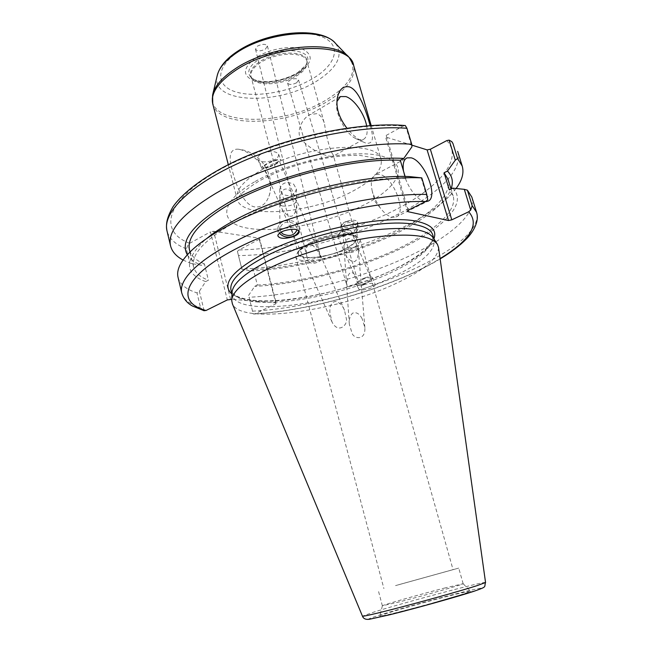 <?xml version="1.0" encoding="UTF-8"?>
<svg xmlns="http://www.w3.org/2000/svg" width="652" height="652" viewBox="0 0 652 652"><rect width="100%" height="100%" fill="white"/><g stroke="black" fill="none" stroke-linecap="round" stroke-linejoin="round"><path stroke-width="0.49" stroke-dasharray="3.26 2.44" d="M362.129 318.73C359.382 313.53 356.131 311.705 352.382 313.27C349.831 316.301 348.812 319.936 349.317 324.183L352.031 333.164C353.677 338.69 365.576 341.314 364.875 327.622L362.129 318.73M344.761 252.267L344.305 251.558C345.756 248.697 349.741 247.222 356.269 247.141L357.809 247.703L358.543 252.528C357.133 263.18 353.148 264.573 346.603 256.692L344.761 252.267L346.326 252.813C352.577 252.829 356.546 251.354 358.225 248.379L355.951 243.277C349.488 235.845 345.519 237.238 344.036 247.467L344.761 252.267M349.765 285.649C356 284.663 358.584 282.715 357.524 279.822C356.579 276.611 354.949 274.288 352.626 272.87C347.826 270.686 346.261 281.501 347.092 286.138C347.19 286.807 348.078 286.644 349.765 285.649M398.861 584.665L453.042 569.644L398.861 584.665M351.803 235.168C343.465 232.674 321.909 236.831 309.195 243.457L300.776 249.129C288.763 260.523 323.742 259.952 344.867 248.982C356.823 242.625 359.13 238.021 351.803 235.168L355.324 235.82C346.033 233.025 321.778 237.703 307.5 245.136L298.078 251.476L295.731 256.749C296.962 264.353 328.771 260.743 347.451 251.232C356.375 246.741 360.572 242.723 360.026 239.162L453.042 569.644M358.771 281.966L358.038 283.783C361.069 285.103 365.12 283.864 370.181 280.075L370.89 278.29C367.867 276.97 363.832 278.192 358.771 281.966M344.843 231.941C351.175 234.402 355.047 232.837 356.457 227.238L354.354 223.783C348.046 221.297 344.166 222.837 342.699 228.404L344.843 231.941M338.51 234.508L337.687 236.187C340.646 237.222 344.737 235.91 349.969 232.234L350.76 230.588L349.211 230.026C345.291 230.449 341.721 231.941 338.51 234.508M352.805 233.954C346.448 235.339 342.536 233.522 341.094 228.518C341.053 225.437 342.797 223.18 346.326 221.729C352.659 220.343 356.571 222.12 358.062 227.067C358.135 230.205 356.391 232.503 352.805 233.954M346.31 221.468C342.887 222.748 341.094 224.182 340.906 225.771C342.096 227.947 345.862 228.143 352.202 226.35C355.65 225.079 357.459 223.628 357.63 222.022C356.448 219.863 352.675 219.683 346.31 221.468M183.041 260.018L189.781 263.025L186.35 248.82L188.167 244.818L189.699 243.294L210.466 231.892L227.32 299.928M230.539 299.235L213.644 231.248L210.466 231.892M213.644 231.248L259.439 238.208L276.163 302.903L275.951 303.791L259.268 239.26L259.439 238.208M259.268 239.26L238.909 249.969L237.409 251.403L241.908 269.015C291.036 267.442 353.767 251.387 400.165 228.738C421.714 218.257 438.331 207.189 450.01 195.535L456.074 188.493M411.787 145.119L385.568 136.977L407.508 211.566M408.185 210.221L386.163 135.42L385.568 136.977M386.163 135.42L403.132 126.105L405.308 125.543M272.65 160.498C277.059 158.713 279.015 156.619 278.526 154.198C276.114 151.166 271.11 150.751 263.514 152.943C259.105 154.744 257.165 156.839 257.687 159.235C260.156 162.258 265.144 162.682 272.65 160.498M421.184 177.711L427.777 199.699M405.096 176.472L405.658 178.363L409.179 176.545M405.56 125.551L411.934 146.814M425.617 201.574L424.175 201.37C416.4 199.952 405.299 183.807 403.498 171.069M471.828 197.059C477.036 213.97 449.081 237.524 408.25 256.489C361.322 278.477 298.249 294.72 249.056 297.271L253.229 313.987L255.062 313.767L275.951 303.791M276.163 302.903L231.786 299.333M363.979 284.696C370.002 282.976 373.751 282.87 375.234 284.386C375.34 285.763 373.482 287.141 369.643 288.526C363.669 290.238 359.928 290.344 358.421 288.836C358.29 287.467 360.14 286.089 363.979 284.696M249.056 297.271L253.229 313.987M248.542 295.462L254.687 286.367L257.353 285.046L253.4 269.586L250.759 270.93L241.908 269.015M237.409 251.403L241.949 269.39M189.781 263.025L192.747 263.75L188.167 244.818M192.747 263.75L201.712 265.34L204.41 263.913L208.395 280.205L205.673 281.607L199.39 291.224L196.985 292.878C186.252 289.472 179.944 284.321 178.069 277.426M204.117 310.743L199.39 291.224M187.311 254.761C190.001 259.162 194.801 262.683 201.712 265.34M204.41 263.913C196.056 260.564 191.077 255.902 189.479 249.928M405.658 178.363C358.893 176.651 280.515 196.537 235.649 221.745C204.85 239.365 190.832 254.443 193.603 266.978C195.144 272.691 200.066 277.1 208.395 280.205M205.673 281.607C184.516 273.848 184.117 260.107 204.492 240.392L206.57 238.624M203.611 310.596L200.523 307.557L196.985 292.878M452.7 188.159C468.535 203.334 442.569 229.031 399.872 249.04C357.312 269.292 299.578 284.207 254.687 286.367M257.353 285.046C300.914 282.838 356.807 268.339 397.964 248.722C433.808 231.794 457.728 210.938 453.132 195.975L449.293 189.846M448.005 179.202C452.814 194.85 429.179 216.285 393.547 233.481C352.65 253.416 296.929 267.833 253.4 269.586M250.759 270.93C295.609 269.243 353.172 254.419 395.471 233.84C415.267 224.231 430.434 214.166 440.956 203.636C445.878 198.599 449.236 193.709 451.029 188.982L453.132 195.975M433.417 238.004L434.199 239.806C435.397 251.102 421.192 263.652 391.575 277.475C333.645 305.063 237.32 317.72 232.218 295.063L231.973 293.115M438.543 247.556C438.046 258.673 423.36 270.873 394.493 284.158C336.571 311.363 241.11 324.867 232.422 303.946M399.44 611.878C419.912 606.743 451.771 597.819 464.069 593.776L470.581 591.201C469.269 591.071 462.138 592.635 449.195 595.912C421.762 602.831 380.026 614.901 379.774 616.042C379.635 616.58 386.196 615.195 399.44 611.878M444.257 588.128L463.148 583.719C465.006 583.899 425.308 595.243 399.88 601.772L382.382 605.781C382.479 605.072 419.815 594.437 444.257 588.128M395.544 585.61L458.731 568.096L395.544 585.61M355.324 235.82L360.026 239.162M329.896 312.764C329.488 305.853 331.493 302.047 335.894 301.346C339.839 302.821 342.707 305.796 344.492 310.254L346.391 318.918C347.875 324.737 338.209 334.419 331.974 321.876L329.896 312.764M282.675 206.073C290.14 206.407 294.785 204.679 296.627 200.873L295.918 199.659L296.717 205.356C294.948 217.98 290.27 219.683 282.699 210.466L280.596 205.266L282.675 206.073M307.141 245.877C310.181 239.83 318.217 250.14 320.825 257.956C321.322 259.553 320.654 260.792 318.82 261.672C312.243 264.834 308.331 263.384 307.1 257.328C305.975 252.927 305.992 249.113 307.141 245.877M281.02 232.202L279.863 228.909C281.835 222.324 286.652 220.588 294.296 223.693L297.19 228.575L297.116 229.691M293.865 198.827L295.918 199.659L293.791 194.459C286.342 185.771 281.68 187.483 279.814 199.593L280.596 205.266L279.822 203.978C281.419 200.303 286.106 198.583 293.865 198.827M277.866 162.25C274.264 165.258 263.824 168.974 263.489 167.385L264.769 165.6C268.412 162.601 278.73 158.925 279.097 160.514L277.866 162.25M293.612 184.133L296.383 188.95C294.574 195.502 289.985 197.246 282.618 194.198L279.789 189.251C281.68 182.756 286.285 181.052 293.612 184.133M269.692 166.953C276.847 164.002 280.588 161.59 280.922 159.716C280.156 158.884 277.467 159.3 272.854 160.971C265.747 163.896 262.022 166.301 261.672 168.192C262.406 169.023 265.087 168.607 269.692 166.953M298.909 230.775L299.211 228.493C297.475 221.851 292.422 219.39 284.06 221.118C280.034 222.756 277.964 225.356 277.833 228.901L279.463 233.237M265.454 49.079L267.426 46.023C265.649 43.757 262.316 43.79 257.45 46.121L255.502 49.161C257.287 51.426 260.604 51.402 265.454 49.079M296.644 82.796L298.575 80.017C296.97 78.167 293.954 78.273 289.504 80.343L287.597 83.106C289.203 84.956 292.218 84.85 296.644 82.796M370.149 125.624C374.264 138.631 372.83 144.451 365.829 143.081L362.422 141.655C357.027 138.762 351.852 134.255 346.897 128.151M239.757 149.495C255.274 152.592 276.375 177.923 268.926 196.276C266 204.035 261.24 207.58 254.647 206.92C244.492 205.103 236.79 187.768 232.748 172.283C228.013 156.496 229.822 148.795 238.176 149.178L239.757 149.495M366.644 125.893C367.883 133.106 366.726 137.662 363.164 139.561L358.298 139.658L355.805 138.623C345.731 133.823 334.745 113.171 336.734 102.666L336.945 101.541M328.738 156.097L332.675 156.472L333.221 154.923C330.605 152.299 326.342 137.303 324.574 124.116C323.156 118.615 320.58 115.127 316.864 113.652L309.863 114.597C302.389 118.362 295.592 131.386 301.175 139.504C309.887 148.297 319.072 153.831 328.738 156.097M298.282 254.019C299.382 260.947 328.274 257.703 345.21 249.031C353.286 244.956 357.068 241.305 356.562 238.07C355.853 231.199 326.057 234.378 308.975 243.424C301.289 247.45 297.728 250.979 298.282 254.019L251.012 76.602C250.066 72.144 253.155 67.515 260.262 62.722C276.073 51.948 305.283 51.288 306.937 61.304L307.027 61.858C308.192 50.432 276.888 49.959 259.879 61.622C251.77 67.18 248.885 72.348 251.216 77.132L251.012 76.602C252.992 86.773 281.371 85.934 297.1 75.64C304.606 70.815 307.883 66.039 306.937 61.304L324.574 124.116M307.027 61.858L306.758 63.896C305.633 67.637 302.349 71.215 296.913 74.646C283.204 83.513 259.154 85.852 252.487 78.745L251.216 77.132M253.824 79.365C263.115 84.377 284.5 81.223 297.133 73.13L305.918 65.11L307.377 61.924C312.512 48.484 277.776 46.292 258.591 59.495C249.007 66.243 246.464 72.193 250.947 77.368L253.824 79.365C265.331 84.581 284.916 80.294 297.597 72.665C301.656 70.066 304.427 67.547 305.918 65.11M365.079 277.768C369.097 276.489 371.534 276.456 372.39 277.654C372.431 279.83 369.57 282.055 363.816 284.321C359.806 285.584 357.377 285.625 356.538 284.435C356.505 282.243 359.358 280.026 365.079 277.768M380.14 207.776L375.446 199.936L372.325 191.452L374.9 201.37L380.14 207.776C384.24 213.163 388.258 216.325 392.194 217.255L395.845 217.043C407.557 213.628 393.694 177.075 379.757 174.394L375.519 174.549L406.253 158.306M372.325 191.452C370.271 182.397 371.338 176.765 375.519 174.549M189.699 243.294C159.39 231.965 164.174 202.601 214.475 172.788C264.394 142.91 351.615 121.516 403.132 126.105M446.759 140.612C464.436 159.316 437.777 188.778 392.846 211.142C347.614 233.612 286.872 249.023 238.909 249.969M255.136 181.533C291.949 160.286 355.829 148.085 383.001 156.464C410.752 164.5 398.592 187.458 364.003 204.94C329.667 222.552 278.877 233.147 249.048 228.412C218.795 223.986 217.964 202.642 255.136 181.533M186.35 248.82C175.535 244.63 169.08 238.648 166.993 230.881M255.062 313.767C314.06 310.279 394.55 286.497 440.092 258.599M433.898 238.762C423.564 267.874 309.586 306.163 254.924 300.637C244.304 299.781 236.652 297.573 231.949 294.011M252.56 311.151C344.574 306.839 486.547 249.178 476.555 212.299M457.663 151.362C469.75 194.646 330.385 255.062 238.51 255.568M181.761 292.944C183.571 299.545 189.822 304.411 200.523 307.557M257.108 301.966C291.102 304.826 350.181 291.721 390.287 272.984C419.855 259.088 434.012 246.423 432.757 234.964C433.27 237.32 433.36 240.14 426.824 248.029C416.335 258.07 399.513 267.809 376.351 277.239C336.668 292.993 286.326 302.911 255.551 300.49C247.507 299.733 241.207 298.257 236.66 296.081L232.593 293.09L230.995 290.164C233.139 296.799 241.843 300.727 257.108 301.966M485.544 582.472C484.379 582.179 474.583 584.396 456.164 589.115C429.839 595.863 392.414 606.287 374.134 611.983L362.447 616.148M369.456 619.261C366.913 619.457 370.132 618.129 379.122 615.268C396.188 609.864 430.353 600.321 454.876 594.094C479.587 587.794 489.905 586.083 473.947 591.282M238.836 51.394C215.078 67.074 215.299 85.901 235.877 91.94C256.163 98.216 291.24 91.777 313.734 77.971C336.456 64.279 342.007 45.021 322.398 36.993C303.156 28.729 262.3 35.591 238.836 51.394M298.771 72.665C285.829 80.758 265.185 84.483 253.718 80.685C241.973 75.469 242.78 67.751 256.114 57.531C269.382 48.786 291.9 44.923 303.025 49.365C313.824 55.273 312.406 63.04 298.771 72.665M217.14 75.917C210.531 103.953 279.007 105.6 316.774 81.06C337.41 67.808 343.694 55.29 335.625 43.505M348.25 56.594L349.252 57.629C358.095 70.799 350.605 84.793 326.791 99.609C283.506 126.961 205.494 126.211 212.601 95.013L212.927 93.619M212.739 103.847C218.167 128.949 288.021 125.893 327.5 101.337C347.149 89.389 355.862 77.376 353.628 65.306M371.192 125.551L381.127 159.626L381.901 160.759L378.559 158.623L359.896 155.396C349.35 155.086 337.32 156.13 323.808 158.534C298.934 163.44 277.247 171.011 258.738 181.248C245.266 189.626 238.053 195.828 237.083 199.854L237.083 199.031C235.29 190.457 243.367 180.816 261.313 170.09C303.074 144.94 379.097 139.504 381.127 159.626C382.724 169.634 373.319 180.131 352.895 191.109C311.884 213.62 241.403 219.748 237.083 199.031L228.29 164.638M349.317 324.183L344.305 251.558M295.731 256.749L383.898 588.56M364.875 327.622L358.47 251.297M345.65 254.802L358.038 283.783M358.168 248.151L370.89 278.29M358.225 248.379L356.457 227.238M344.085 248.461L342.699 228.404M337.687 236.187L344.362 251.794M350.76 230.588L356.978 245.315M338.323 234.687L342.61 229.594L349.211 230.026M340.906 225.771L341.094 228.518M357.63 222.022L358.062 227.067M440.133 258.909C393.661 286.97 313.449 310.523 254.141 314.036M193.603 266.978L189.976 251.99M204.492 240.392L193.742 248.485M440.956 203.636L450.01 195.535M434.199 239.806L433.882 238.738M437.15 243.913L437.508 244.484M231.762 300.099L231.745 300.768M463.116 583.703L470.581 591.201M382.382 605.781L379.774 616.042M382.365 605.822L378.217 590.117M463.148 583.719L458.731 568.096M344.492 310.254L296.521 200.409M331.974 321.876L281.819 208.721M296.709 205.005L297.19 228.575M279.822 203.978L279.863 228.909M279.928 204.475L263.489 167.385M294.769 196.391L279.097 160.514M296.383 188.95L296.627 200.873M279.789 189.251L279.814 199.618M278.518 154.198L280.922 159.716M257.687 159.235L261.672 168.192M277.833 228.901L277.833 235.812M299.211 228.493L299.284 231.713M267.434 46.023L320.825 257.956M255.494 49.161L307.1 257.328M268.926 196.276C275.755 176.888 262.316 153.587 241.876 149.764L238.176 149.186M355.805 138.623L362.422 141.655M336.734 102.666L337.051 99.984M363.164 139.561L332.675 156.472M356.562 238.07L333.221 154.923M300.776 249.129L298.078 251.476M306.758 63.896L307.377 61.924M252.487 78.745L250.947 77.368M339.643 97.034L309.863 114.597M298.575 80.017L357.524 279.822M287.589 83.106L347.092 286.138M232.218 295.063L231.949 293.987M372.39 277.654L375.226 284.386M356.538 284.435L358.421 288.836M395.845 217.043L427.72 201.248"/><path stroke-width="0.98" d="M456.074 188.493C462.113 180.4 464.167 172.935 462.227 166.089L457.598 158.558L455.3 160.188L449.106 140.123L446.759 140.612L430.353 149.251L451.795 219.846L448.519 220.539L427.117 149.887L430.353 149.251M427.117 149.887L411.787 145.119M170.563 245.877L166.993 230.881C165.877 225.095 166.154 218.542 173.09 206.635C183.334 192.128 204.492 176.244 233.62 162.022C285.715 136.936 359.358 121.533 405.299 125.543L406.929 128.273L411.722 144.255C359.097 140.123 267.214 162.902 216.179 193.139C182.413 213.481 167.214 231.061 170.563 245.877C172.038 251.623 176.195 256.334 183.041 260.018M426.767 194.443C382.993 193.318 312.927 207.996 259.765 230.091C206.464 252.194 177.686 277.581 181.761 292.944L178.069 277.426C176.081 269.382 181.305 259.732 193.742 248.485C201.525 241.615 211.884 234.63 224.818 227.524C276.587 198.347 369.203 175.184 421.795 177.882L426.767 194.443L427.777 199.699L425.691 201.541L408.185 210.221L407.508 211.566L448.519 220.539M421.795 177.882L409.179 176.545C361.143 174.426 279.317 195.046 232.797 221.272C222.202 227.108 213.457 232.886 206.57 238.624M405.096 176.472L400.295 160.27L403.8 158.42L411.934 146.814L411.722 144.255M403.498 171.069C402.488 163.913 403.678 159.52 407.06 157.882L411.176 157.833C424.786 160.889 439.024 198.078 427.72 201.248L425.617 201.574M231.786 299.333L227.32 299.928L205.991 310.507L203.611 310.596M451.795 219.846L468.69 211.778L470.703 210.066L472.195 205.73L467.386 190.172L471.828 197.059L476.555 212.299L472.195 205.73M292.96 236.766C284.459 239.113 279.423 238.795 277.833 235.812C278.111 233.921 280.213 232.251 284.125 230.8C292.666 228.461 297.719 228.762 299.284 231.713C299.023 233.628 296.913 235.315 292.96 236.766M470.703 210.066L464.297 189.333L467.386 190.172M455.3 160.188L447.459 171.052L444.077 172.772L449.293 189.846L452.7 188.159L464.297 189.333M457.598 158.558L452.953 143.53L451.714 141.598L449.106 140.123M403.8 158.42C355.756 155.616 274.28 176.064 228.11 202.796C193.204 223.652 179.61 240.971 187.311 254.761M189.976 251.99L189.479 249.928C186.578 236.823 200.4 221.289 230.963 203.326C275.494 177.629 353.539 157.906 400.295 160.27M444.077 172.772L448.005 179.202L451.005 188.998C453.588 182.169 452.398 176.187 447.459 171.052M231.762 300.099L231.973 293.115C232.153 284.272 243.758 273.791 266.798 261.68C294.321 247.646 335.739 235.079 370.083 230.441C405.894 226.277 427.003 228.795 433.417 238.004L437.15 243.913M232.422 303.946L231.745 300.768C231.916 291.949 243.783 281.403 267.353 269.137C295.519 254.924 337.923 242.071 373.025 237.238C409.619 232.87 431.111 235.282 437.508 244.484L438.543 247.556M297.116 229.691C294.443 235.519 289.675 236.929 282.813 233.921L281.02 232.202M279.463 233.237C282.96 236.937 287.459 238.004 292.952 236.431C296.024 235.266 298.013 233.383 298.909 230.775M346.897 128.151C339.236 118.061 335.992 108.265 337.19 98.762C338.901 89.569 343.033 85.616 349.594 86.928C359.407 90.498 366.628 112.592 370.149 125.624M336.945 101.541L340.409 96.578L345.91 96.586C354.183 99.185 364.574 113.994 366.644 125.893M166.993 230.881C162.291 212.78 189.903 184.687 242.022 161.623C294.011 138.55 363.14 124.891 406.929 128.273M440.092 258.599C470.394 240.05 479.929 224.443 468.69 211.778M425.691 201.541C374.224 200.05 285.429 222.283 233.905 249.895C182.006 277.475 176.04 302.438 205.991 310.507M231.949 294.011C221.248 284.598 231.647 271.208 263.155 253.848C307.557 230.156 387.231 213.905 417.598 221.525C431.608 224.769 437.044 230.515 433.898 238.762M452.953 143.53L451.999 141.891M433.882 238.738L432.757 234.964C431.347 230.246 425.854 226.872 416.261 224.826C386.522 217.532 308.861 233.432 265.445 256.464C240.564 269.741 229.08 280.979 230.995 290.164L231.949 293.987M362.447 616.148L362.455 616.164C363.131 616.523 371.86 614.583 388.633 610.337C416.538 603.263 460.646 590.94 477.019 585.659L485.553 582.489L438.494 247.214M473.947 591.282C458.804 596.27 418.47 607.582 392.806 614.005L369.456 619.261M237.361 51.418C267.336 31.117 320.98 25.705 335.625 43.505C323.425 27.074 266.741 31.777 236.594 52.804C225.282 60.481 218.795 68.183 217.14 75.917C219.268 67.107 225.959 58.973 237.206 51.516M234.981 68.949C269.961 44.923 335.861 39.201 349.252 57.629L353.628 65.306C350.287 41.117 275.144 43.105 235.16 70.66C217.955 82.405 210.482 93.464 212.739 103.847L212.601 95.013C214.435 86.382 221.892 77.694 234.981 68.949M476.555 212.299C479.848 222.34 471.665 233.864 466.09 239.276C459.546 245.894 450.899 252.438 440.133 258.909M181.761 292.944C183.456 298.657 187.026 303.025 192.479 306.032L204.239 310.776M462.227 166.089L457.663 151.362M485.553 582.489C483.808 587.297 487.973 586.352 474.526 591.079L426.172 605.203L389.896 614.73L369.57 619.245C365.78 619.767 363.408 618.74 362.455 616.164L232.291 303.62M335.625 43.505L348.25 56.594M217.14 75.917L212.927 93.619M371.192 125.551L353.628 65.306M228.29 164.638L212.739 103.847M337.051 99.984L337.19 98.762M340.409 96.578L339.643 97.034M406.253 158.306L407.06 157.882"/></g></svg>
